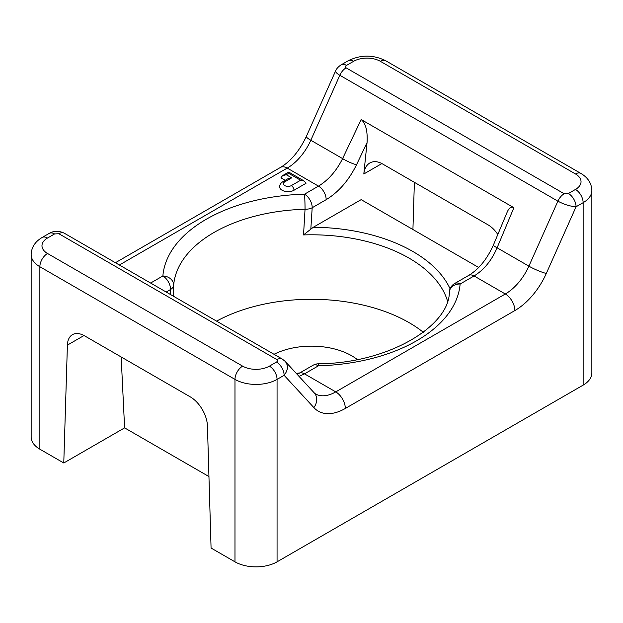 <?xml version="1.0" encoding="UTF-8"?>
<svg xmlns="http://www.w3.org/2000/svg" width="623" height="623" viewBox="0 0 623 623"><rect width="100%" height="100%" fill="white"/><g stroke="black" fill="none" stroke-linecap="round" stroke-linejoin="round"><path stroke-width="0.93" d="M285.225 180.304L280.942 177.835L282.515 175.647L286.3 174.744L291.696 177.851L284.781 181.846A4.61 2.663 0 0 0 284.781 185.607A4.61 2.663 0 0 0 291.307 185.607L300.621 180.234L304.413 181.137L305.979 183.326L293.986 190.249A8.403 4.852 0 0 1 284.828 191.3A8.403 4.852 0 0 1 279.641 186.822C279.563 184.883 280.646 183.162 282.889 181.659A3.785 2.188 60 0 1 284.781 181.846M414.381 182.313L412.924 229.521M381.868 163.561L363.809 173.988L367.056 142.589L356.535 164.737C348.771 180.429 338.639 192.079 326.141 199.687L312.185 207.739L310.822 229.163L313.314 227.263A143.376 82.781 180 0 1 450.086 288.807M47.519 238.025L54.575 233.944L58.819 233.711L276.892 359.611C277.913 360.359 277.772 361.176 276.472 362.056L269.416 366.137A18.939 10.934 180 0 1 242.635 366.137L47.519 253.483A18.939 10.934 180 0 1 47.519 238.025A10.825 6.246 -120 0 0 42.107 237.488C35.044 241.708 31.391 247.409 31.15 254.589L31.15 437.042A29.756 17.179 0 0 0 39.864 449.191L39.864 266.737L234.98 379.391L234.98 561.837A29.756 17.179 0 0 0 277.064 561.837L583.136 385.131L583.136 202.685L576.073 206.758C570.271 206.384 564.212 204.523 557.897 201.167L339.823 75.266C336.677 73.405 335.283 71.918 335.641 70.812M575.481 189.431A18.939 10.934 0 0 0 575.481 173.965L380.365 61.319A18.939 10.934 0 0 0 353.584 61.319L346.528 65.392C345.228 66.272 345.087 67.089 346.108 67.845L564.181 193.745L568.425 193.504L575.481 189.431A10.825 6.246 -120 0 1 583.136 202.685A29.756 17.179 180 0 0 591.85 190.537L591.85 372.982A29.756 17.179 180 0 1 583.136 385.131M234.98 561.837L211.072 548.038L207.443 425.968A24.344 14.056 -120 0 0 190.241 396.851L84.611 335.859A24.344 14.056 -120 0 0 72.432 334.66A24.344 14.056 -120 0 0 67.401 345.119L63.772 462.99L39.864 449.191M208.954 476.564L124.608 427.869L63.772 462.99M296.291 373.411A56.81 32.801 180 0 1 299.795 372.92M274.027 354.292A56.81 32.801 180 0 1 351.668 355.756A56.81 32.801 180 0 1 357.298 359.541M216.586 321.133A137.971 79.658 180 0 1 409.062 322.621A137.971 79.658 180 0 1 423.305 332.277M447.516 301.104A137.971 79.658 0 0 0 409.062 258.124A137.971 79.658 0 0 0 303.533 234.926L305.044 209.258A137.971 79.658 0 0 0 173.685 285.1L173.716 296.384M150.618 283.044L162.876 275.973A148.788 85.904 180 0 1 304.538 194.181L318.493 186.129C328.36 180.125 336.404 170.951 342.603 158.6L361.161 119.53L513.882 207.708L497.099 247.798C491.602 260.554 483.923 269.938 474.072 275.958L460.124 284.01A148.788 85.904 180 0 1 318.462 365.802L304.507 373.855A10.825 6.246 -120 0 0 299.102 373.317L313.05 365.265A10.825 6.246 60 0 1 318.462 365.802A10.825 0.413 88.5 0 0 318.166 363.816C389.873 363.287 449.814 325.151 449.339 291.969A10.825 8.823 4.6 0 1 460.124 284.01A10.825 6.246 60 0 0 454.72 283.473A10.825 10.825 0 0 0 449.339 291.969M478.659 267.469L361.161 199.633L313.314 227.263M497.808 234.497C494.997 230.237 491.757 227.029 488.105 224.88L382.467 163.896C377.74 161.256 373.535 160.944 369.86 162.946L369.556 163.117M361.161 119.53C365.763 123.409 367.726 131.095 367.056 142.589M363.809 173.988C364.424 168.701 366.441 165.017 369.86 162.946M568.425 193.504A10.825 6.246 -120 0 1 576.073 206.758L546.309 273.442A54.108 31.236 -60 0 1 514.886 310.558L345.321 408.454A13.527 7.811 -120 0 0 335.75 391.89L505.315 293.994A40.581 23.425 120 0 0 528.888 266.153L497.099 247.798A10.825 1.386 -157.3 0 1 493.4 245.041L507.278 211.875C509.1 207.778 511.296 206.384 513.882 207.708M346.528 65.392A10.825 6.246 -120 0 0 341.116 64.854L348.171 60.781A10.825 6.246 -120 0 1 353.584 61.319M303.533 234.926L310.822 229.163M124.608 427.869L121.166 356.971M299.032 376.385L304.507 373.855L335.75 391.89A40.581 23.425 -60 0 1 315.464 393.9L314.28 392.934A13.527 10.871 -42.7 0 1 313.891 407.621A54.108 31.236 120 0 0 345.321 408.454M277.064 561.837L277.064 379.391L284.127 375.311C288.083 370.179 288.457 365.545 285.248 361.426M313.891 407.621L284.127 375.311A10.825 6.246 -120 0 0 276.472 362.056M54.575 233.944A10.825 6.246 -120 0 0 49.233 233.376C53.827 230.712 58.827 230.642 64.231 233.173L282.305 359.074A10.825 6.246 120 0 0 276.892 359.611M282.889 181.659L287.904 178.762L291.696 177.851M300.621 180.234L288.706 173.35L288.706 172.073L288.706 173.186M326.141 199.687A10.825 6.246 60 0 0 318.493 186.129L287.25 168.093L119.375 265.009M514.886 310.558A13.527 7.811 -120 0 0 505.315 293.994L474.072 275.958A10.825 6.246 -120 0 0 468.667 275.421L454.72 283.473M346.108 67.845A10.825 6.246 -60 0 0 339.823 75.266L310.815 140.253L342.603 158.6A10.825 1.744 25.4 0 0 356.535 164.737M546.309 273.442A13.527 1.962 -155.9 0 1 528.888 266.153L557.897 201.167A10.825 6.246 -60 0 1 564.181 193.745M306.321 136.499A13.527 1.962 -155.9 0 0 310.815 140.253A40.581 23.425 -60 0 1 287.25 168.093A13.527 7.811 -120 0 0 280.482 167.423C290.762 161.295 299.375 150.992 306.321 136.499L335.789 70.492M575.481 173.965A10.825 6.246 -60 0 1 580.893 173.428C587.956 177.648 591.609 183.349 591.85 190.537M380.365 61.319A10.825 6.246 -60 0 1 385.777 60.781L580.893 173.428M304.538 194.181A10.825 6.246 60 0 1 312.185 207.739A10.825 6.214 -176.4 0 1 305.044 209.258A10.825 0.413 88.5 0 0 304.538 194.181M166.185 292.031L170.523 289.531A10.825 6.246 60 0 0 162.876 275.973A10.825 8.823 4.6 0 1 173.685 285.1A10.825 6.697 -0.2 0 1 170.523 289.531L170.538 294.547M67.401 345.119L84.012 335.524M242.635 366.137A10.825 6.246 120 0 0 234.98 379.391A29.756 17.179 0 0 0 277.064 379.391A10.825 6.246 -120 0 0 269.416 366.137M31.15 254.589A29.756 17.179 0 0 0 39.864 266.737A10.825 6.246 120 0 1 47.519 253.483M64.208 233.158A10.825 6.246 120 0 0 58.819 233.711M288.706 173.35L286.3 174.744M291.307 185.607A3.785 2.188 60 0 1 293.986 190.249M115.419 262.719L280.482 167.423M385.777 60.781C373.239 54.59 360.709 54.59 348.171 60.781M341.046 64.893C338.289 66.731 336.506 68.701 335.696 70.812M493.4 245.034C487.03 259.184 478.783 269.307 468.667 275.421M285.147 361.317L314.28 392.934M285.194 361.379L282.305 359.074M49.17 233.415L42.107 237.488M297.163 374.353L299.102 373.317M318.166 363.816A10.825 10.825 0 0 0 313.05 365.265M289.259 172.392L303.853 180.818M283.068 175.328L288.153 172.392"/></g></svg>
